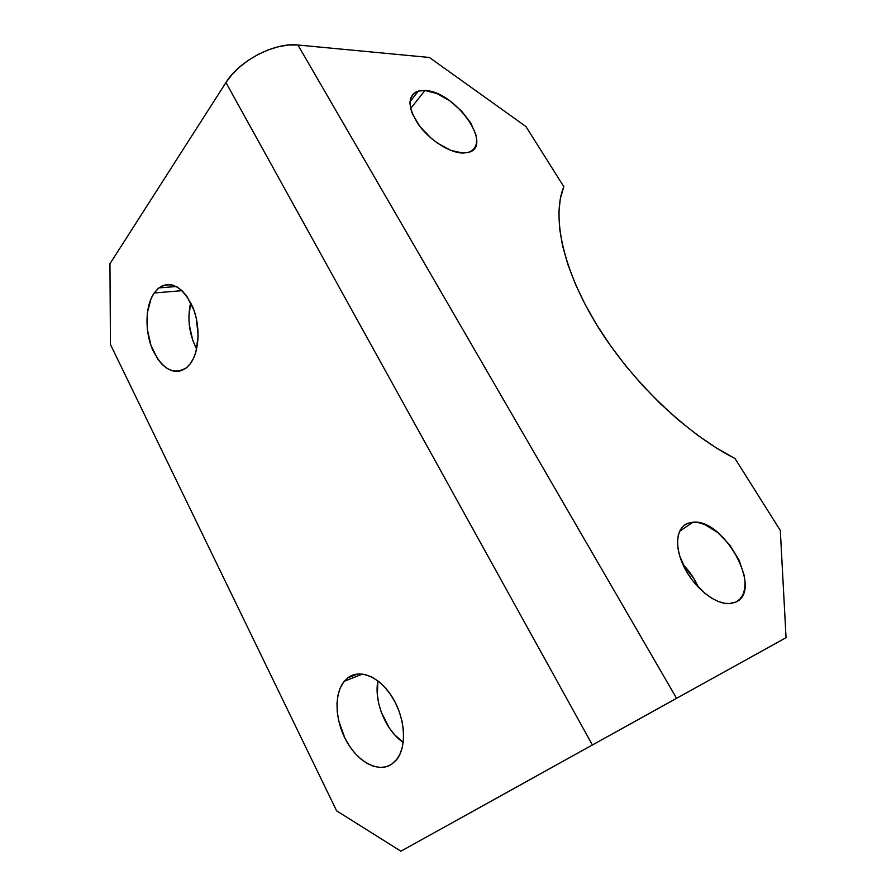 <?xml version="1.0" encoding="UTF-8"?>
<svg xmlns="http://www.w3.org/2000/svg" width="896" height="896" viewBox="0 0 896 896"><rect width="100%" height="100%" fill="white"/><g stroke="black" fill="none" stroke-linecap="round" stroke-linejoin="round"><path stroke-width="1.34" d="M462.941 153.048C449.747 152.97 429.576 140.157 418.466 124.522C407.378 107.016 407.355 95.861 418.376 91.067L424.928 90.496L410.637 108.506L424.928 90.496L419.877 90.731L415.699 92.142L412.563 94.707L410.614 98.336L409.931 102.906L410.57 108.226L412.518 114.117L420.011 126.594L431.234 138.32L437.696 143.293L450.957 150.438L462.941 153.048L467.858 152.522L471.789 150.808L474.622 147.986L476.258 144.189L476.638 139.563L475.787 134.299L470.557 122.618L461.384 110.858L449.579 100.666L436.811 93.52L424.928 90.496C455.616 91.101 494.872 147.302 467.723 152.544L462.941 153.048M735.862 602.078L728.941 603.646C714.694 604.094 694.355 587.653 684.264 567.336C674.038 547.03 676.077 527.498 687.949 523.242L683.659 525.773L680.4 529.726L678.317 534.979L677.499 541.352L678.014 548.61L679.862 556.461L687.221 572.701L692.462 580.429L704.995 593.466L711.771 598.237L718.514 601.574L724.942 603.355L730.8 603.512L735.862 602.078L739.939 599.11L742.885 594.776L744.61 589.232L745.069 582.725L744.251 575.512L739.054 560.056L729.859 545.093L717.987 532.739L705.13 524.709L698.891 522.726L693.09 522.222L687.949 523.242L692.91 522.234C723.845 518.314 763.594 590.363 735.862 602.078M347.861 677.824C359.766 668.506 379.87 676.838 392.448 697.424C405.138 717.875 407.109 746.099 396.962 759.226L391.44 764.434L396.122 760.29L399.795 754.555L402.304 747.443L403.525 739.234L403.413 730.262L401.957 720.888L399.213 711.514L395.304 702.509L390.387 694.266L384.686 687.098L378.437 681.296L371.885 677.085L365.299 674.587L358.949 673.893L353.069 675.002L347.861 677.824L343.526 682.248L340.2 688.083L338.005 695.106L336.997 703.035L337.21 711.603L338.621 720.485L344.826 737.968L349.395 745.931L354.749 752.998L360.696 758.89L367.024 763.381L373.509 766.282L379.904 767.458L385.963 766.853L391.44 764.434C378.246 772.99 358.008 762.026 346.562 741.272C334.97 720.608 333.861 693.806 344.288 681.274L347.861 677.824L357.56 673.994L347.861 677.824M154.19 292.97L158.894 287.896C171.528 280.403 182.818 286.798 192.774 307.093C200.805 326.323 199.405 352.251 189.997 364.123L193.357 358.635L195.91 351.915L198.162 335.854L196.347 318.483L193.962 310.184L186.749 296.083L182.224 290.842L177.318 287.09L172.256 284.962L167.216 284.525L162.411 285.768L158.021 288.624L154.19 292.97L151.077 298.603L147.347 312.838L147.314 329.213L150.942 345.386L157.707 359.05L161.986 364.302L166.678 368.222L171.606 370.642L176.59 371.47L181.44 370.642L185.976 368.166L189.997 364.123L186.782 367.517C173.958 375.547 162.579 369.645 152.656 349.81C144.614 331.318 145.174 305.861 154.19 292.97L182.034 290.662L154.19 292.97M563.819 186.682L525.918 126.515L563.819 186.682L560.291 198.789L558.846 212.778L559.586 228.536L562.576 245.84L567.851 264.454L575.389 284.099L585.122 304.45L596.904 325.136L610.579 345.789L625.901 366.016L642.589 385.437L660.341 403.67L678.821 420.381L697.659 435.254L716.52 448.045L735.034 458.562L780.315 530.454L786.05 637.683L676.57 698.309L297.942 45.013L429.363 57.467L525.918 126.515L429.363 57.467L297.942 45.013C274.87 42.168 239.221 60.704 225.949 82.533L592.39 744.968L400.915 851.2L336.616 810.835L110.443 344.467L109.95 263.76L225.949 82.533L231.93 74.637L239.523 67.099L248.416 60.245L258.216 54.387L268.52 49.773L278.869 46.603L288.814 45.002L297.942 45.013L676.57 698.309L786.05 637.683L649.813 713.171L786.05 637.683L780.315 530.454L735.034 458.562C686.09 433.664 631.154 380.878 596.904 325.136C562.654 269.304 551.622 216.261 563.819 186.682M110.443 344.467L336.616 810.835L400.915 851.2L676.57 698.309L592.39 744.968L225.949 82.533L109.95 263.76L110.443 344.467M440.126 829.472L609.952 735.258L440.126 829.472M403.222 742.426L394.632 734.787L389.312 728L381.214 712.029L378.706 703.416L377.362 694.803L377.866 680.859C373.845 701.568 385.706 730.666 403.222 742.426M196.638 349.093L192.797 340.446L189.28 324.733L188.888 316.658L190.68 302.546C187.118 318.718 189.101 334.242 196.638 349.093M411.018 100.397L410.222 99.848L411.018 100.397M682.842 564.334L693.84 578.547L698.354 587.317C694.579 578.715 689.416 571.054 682.842 564.334M649.813 713.171L609.952 735.258L649.813 713.171M418.376 91.067L409.976 101.718M158.894 287.896L176.299 286.518M344.288 681.274L362.454 674.061M692.91 522.234L679.571 531.317"/></g></svg>
